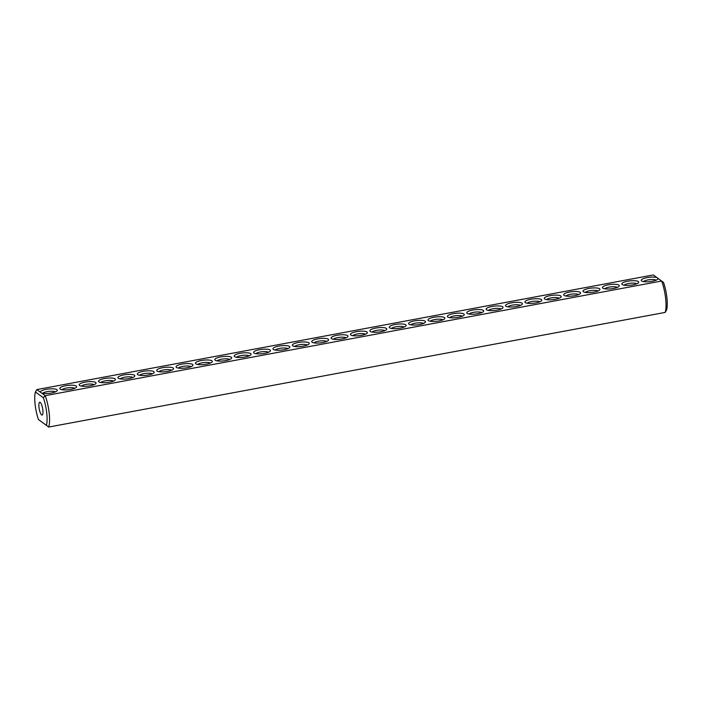<?xml version="1.0" encoding="UTF-8"?>
<svg xmlns="http://www.w3.org/2000/svg" width="702" height="702" viewBox="0 0 702 702"><rect width="100%" height="100%" fill="white"/><g stroke="black" fill="none" stroke-linecap="round" stroke-linejoin="round"><path stroke-width="1.05" d="M43.313 397.727A19.603 5.125 -100.5 0 1 46.411 425.351L48.71 427.044L665.163 312.416A21.569 5.642 -100.5 0 0 661.644 281.028L45.191 395.665L43.313 397.727L35.416 391.979A19.603 5.125 -100.5 0 0 38.513 419.594L48.71 427.044A21.569 5.642 -100.5 0 0 45.191 395.665L40.409 392.19A8.494 2.185 173.6 0 1 49.596 388.899A8.494 2.185 173.6 0 1 57.046 390.83A8.494 2.185 173.6 0 1 50.123 393.208A8.494 2.185 173.6 0 1 41.611 393.059M665.163 312.416L666.584 310.021A19.603 5.125 -100.5 0 0 663.487 282.406L658.064 278.431A8.494 2.185 173.6 0 1 657.844 279.115A8.494 2.185 173.6 0 1 649.903 281.616A8.494 2.185 173.6 0 1 641.575 280.949A8.494 2.185 173.6 0 1 641.567 280.94A8.494 2.185 173.6 0 1 646.182 277.808A8.494 2.185 173.6 0 1 656.861 277.553L653.29 274.956L36.837 389.584L35.416 391.979M40.409 392.19L36.837 389.584M60.161 389.066A8.494 2.185 173.6 0 1 60.153 389.057A8.494 2.185 173.6 0 1 67.98 385.398A8.494 2.185 173.6 0 1 76.43 387.232A8.494 2.185 173.6 0 1 68.489 389.733A8.494 2.185 173.6 0 1 60.161 389.066M98.921 381.853A8.494 2.185 173.6 0 1 98.912 381.844A8.494 2.185 173.6 0 1 106.739 378.185A8.494 2.185 173.6 0 1 115.189 380.019A8.494 2.185 173.6 0 1 107.248 382.529A8.494 2.185 173.6 0 1 98.921 381.853M137.68 374.649A8.494 2.185 173.6 0 1 137.671 374.64A8.494 2.185 173.6 0 1 145.498 370.981A8.494 2.185 173.6 0 1 153.949 372.815A8.494 2.185 173.6 0 1 146.007 375.316A8.494 2.185 173.6 0 1 137.68 374.649M157.064 371.042A8.494 2.185 173.6 0 1 157.055 371.033A8.494 2.185 173.6 0 1 164.882 367.374A8.494 2.185 173.6 0 1 173.333 369.208A8.494 2.185 173.6 0 1 165.391 371.718A8.494 2.185 173.6 0 1 157.064 371.042M176.448 367.444A8.494 2.185 173.6 0 1 176.43 367.436A8.494 2.185 173.6 0 1 184.266 363.768A8.494 2.185 173.6 0 1 192.708 365.61A8.494 2.185 173.6 0 1 184.766 368.111A8.494 2.185 173.6 0 1 176.448 367.444M195.823 363.838A8.494 2.185 173.6 0 1 195.814 363.829A8.494 2.185 173.6 0 1 203.641 360.17A8.494 2.185 173.6 0 1 212.092 362.004A8.494 2.185 173.6 0 1 204.15 364.505A8.494 2.185 173.6 0 1 195.823 363.838M234.582 356.634A8.494 2.185 173.6 0 1 234.573 356.625A8.494 2.185 173.6 0 1 242.401 352.957A8.494 2.185 173.6 0 1 250.851 354.791A8.494 2.185 173.6 0 1 242.91 357.3A8.494 2.185 173.6 0 1 234.582 356.634M273.35 349.42A8.494 2.185 173.6 0 1 273.332 349.412A8.494 2.185 173.6 0 1 281.169 345.753A8.494 2.185 173.6 0 1 289.61 347.587A8.494 2.185 173.6 0 1 281.669 350.087A8.494 2.185 173.6 0 1 273.35 349.42M312.109 342.216A8.494 2.185 173.6 0 1 312.092 342.207A8.494 2.185 173.6 0 1 319.928 338.539A8.494 2.185 173.6 0 1 328.369 340.382A8.494 2.185 173.6 0 1 320.437 342.883A8.494 2.185 173.6 0 1 312.109 342.216M79.545 385.459A8.494 2.185 173.6 0 1 79.528 385.451A8.494 2.185 173.6 0 1 87.364 381.791A8.494 2.185 173.6 0 1 95.805 383.625A8.494 2.185 173.6 0 1 87.864 386.126A8.494 2.185 173.6 0 1 79.545 385.459M118.305 378.255A8.494 2.185 173.6 0 1 118.287 378.246A8.494 2.185 173.6 0 1 126.123 374.578A8.494 2.185 173.6 0 1 134.565 376.421A8.494 2.185 173.6 0 1 126.632 378.922A8.494 2.185 173.6 0 1 118.305 378.255M215.207 360.231A8.494 2.185 173.6 0 1 215.189 360.223A8.494 2.185 173.6 0 1 223.025 356.563A8.494 2.185 173.6 0 1 231.467 358.397A8.494 2.185 173.6 0 1 223.534 360.907A8.494 2.185 173.6 0 1 215.207 360.231M253.966 353.027A8.494 2.185 173.6 0 1 253.957 353.018A8.494 2.185 173.6 0 1 261.785 349.359A8.494 2.185 173.6 0 1 270.235 351.193A8.494 2.185 173.6 0 1 262.294 353.694A8.494 2.185 173.6 0 1 253.966 353.027M292.725 345.814A8.494 2.185 173.6 0 1 292.716 345.805A8.494 2.185 173.6 0 1 300.544 342.146A8.494 2.185 173.6 0 1 308.994 343.98A8.494 2.185 173.6 0 1 301.053 346.49A8.494 2.185 173.6 0 1 292.725 345.814M331.484 338.61A8.494 2.185 173.6 0 1 331.476 338.601A8.494 2.185 173.6 0 1 339.303 334.942A8.494 2.185 173.6 0 1 347.753 336.776A8.494 2.185 173.6 0 1 339.812 339.277A8.494 2.185 173.6 0 1 331.484 338.61M370.252 331.405A8.494 2.185 173.6 0 1 370.235 331.397A8.494 2.185 173.6 0 1 378.071 327.729A8.494 2.185 173.6 0 1 386.512 329.571A8.494 2.185 173.6 0 1 378.571 332.072A8.494 2.185 173.6 0 1 370.252 331.405M409.012 324.192A8.494 2.185 173.6 0 1 408.994 324.184A8.494 2.185 173.6 0 1 416.83 320.524A8.494 2.185 173.6 0 1 425.272 322.358A8.494 2.185 173.6 0 1 417.339 324.868A8.494 2.185 173.6 0 1 409.012 324.192M447.771 316.988A8.494 2.185 173.6 0 1 447.762 316.979A8.494 2.185 173.6 0 1 455.589 313.32A8.494 2.185 173.6 0 1 464.04 315.154A8.494 2.185 173.6 0 1 456.098 317.655A8.494 2.185 173.6 0 1 447.771 316.988M486.53 309.784A8.494 2.185 173.6 0 1 486.521 309.775A8.494 2.185 173.6 0 1 494.348 306.107A8.494 2.185 173.6 0 1 502.799 307.941A8.494 2.185 173.6 0 1 494.857 310.451A8.494 2.185 173.6 0 1 486.53 309.784M583.432 291.76A8.494 2.185 173.6 0 1 583.423 291.751A8.494 2.185 173.6 0 1 591.251 288.092A8.494 2.185 173.6 0 1 599.701 289.926A8.494 2.185 173.6 0 1 591.76 292.427A8.494 2.185 173.6 0 1 583.432 291.76M622.191 284.556A8.494 2.185 173.6 0 1 622.183 284.547A8.494 2.185 173.6 0 1 630.01 280.879A8.494 2.185 173.6 0 1 638.46 282.722A8.494 2.185 173.6 0 1 630.519 285.223A8.494 2.185 173.6 0 1 622.191 284.556M350.868 335.003A8.494 2.185 173.6 0 1 350.86 334.994A8.494 2.185 173.6 0 1 358.687 331.335A8.494 2.185 173.6 0 1 367.137 333.169A8.494 2.185 173.6 0 1 359.196 335.679A8.494 2.185 173.6 0 1 350.868 335.003M389.628 327.799A8.494 2.185 173.6 0 1 389.619 327.79A8.494 2.185 173.6 0 1 397.446 324.131A8.494 2.185 173.6 0 1 405.896 325.965A8.494 2.185 173.6 0 1 397.955 328.466A8.494 2.185 173.6 0 1 389.628 327.799M428.387 320.595A8.494 2.185 173.6 0 1 428.378 320.586A8.494 2.185 173.6 0 1 436.205 316.918A8.494 2.185 173.6 0 1 444.656 318.761A8.494 2.185 173.6 0 1 436.714 321.262A8.494 2.185 173.6 0 1 428.387 320.595M467.155 313.382A8.494 2.185 173.6 0 1 467.137 313.373A8.494 2.185 173.6 0 1 474.973 309.714A8.494 2.185 173.6 0 1 483.415 311.548A8.494 2.185 173.6 0 1 475.473 314.057A8.494 2.185 173.6 0 1 467.155 313.382M505.914 306.177A8.494 2.185 173.6 0 1 505.896 306.169A8.494 2.185 173.6 0 1 513.732 302.509A8.494 2.185 173.6 0 1 522.174 304.343A8.494 2.185 173.6 0 1 514.233 306.844A8.494 2.185 173.6 0 1 505.914 306.177M525.289 302.571A8.494 2.185 173.6 0 1 525.28 302.562A8.494 2.185 173.6 0 1 533.108 298.903A8.494 2.185 173.6 0 1 541.558 300.737A8.494 2.185 173.6 0 1 533.617 303.238A8.494 2.185 173.6 0 1 525.289 302.571M544.673 298.964A8.494 2.185 173.6 0 1 544.664 298.955A8.494 2.185 173.6 0 1 552.492 295.296A8.494 2.185 173.6 0 1 560.942 297.13A8.494 2.185 173.6 0 1 553 299.64A8.494 2.185 173.6 0 1 544.673 298.964M564.048 295.366A8.494 2.185 173.6 0 1 564.039 295.358A8.494 2.185 173.6 0 1 571.876 291.69A8.494 2.185 173.6 0 1 580.317 293.533A8.494 2.185 173.6 0 1 572.376 296.033A8.494 2.185 173.6 0 1 564.048 295.366M602.816 288.153A8.494 2.185 173.6 0 1 602.799 288.145A8.494 2.185 173.6 0 1 610.635 284.485A8.494 2.185 173.6 0 1 619.076 286.319A8.494 2.185 173.6 0 1 611.135 288.829A8.494 2.185 173.6 0 1 602.816 288.153M46.411 425.351L38.513 419.594M658.064 278.431L656.861 277.553M38.979 407.248A6.537 1.711 -100.5 0 0 42.111 415.084A6.537 1.711 -100.5 0 0 42.594 408.345A6.537 1.711 -100.5 0 0 39.716 402.237A6.537 1.711 -100.5 0 0 38.979 407.248M643.523 281.607A6.537 1.685 173.6 0 1 649.657 279.659A6.537 1.685 173.6 0 1 656.072 280.195M42.734 393.322A6.537 1.685 173.6 0 1 48.868 391.383A6.537 1.685 173.6 0 1 55.282 391.918M62.109 389.724A6.537 1.685 173.6 0 1 68.252 387.776A6.537 1.685 173.6 0 1 74.666 388.311M100.869 382.511A6.537 1.685 173.6 0 1 107.011 380.572A6.537 1.685 173.6 0 1 113.426 381.107M139.637 375.307A6.537 1.685 173.6 0 1 145.77 373.359A6.537 1.685 173.6 0 1 152.185 373.894M159.012 371.7A6.537 1.685 173.6 0 1 165.154 369.761A6.537 1.685 173.6 0 1 171.56 370.296M178.396 368.094A6.537 1.685 173.6 0 1 184.529 366.154A6.537 1.685 173.6 0 1 190.944 366.69M197.771 364.496A6.537 1.685 173.6 0 1 203.913 362.548A6.537 1.685 173.6 0 1 210.328 363.083M236.539 357.283A6.537 1.685 173.6 0 1 242.673 355.344A6.537 1.685 173.6 0 1 249.087 355.879M275.298 350.079A6.537 1.685 173.6 0 1 281.432 348.139A6.537 1.685 173.6 0 1 287.846 348.675M314.057 342.874A6.537 1.685 173.6 0 1 320.191 340.926A6.537 1.685 173.6 0 1 326.605 341.462M81.493 386.118A6.537 1.685 173.6 0 1 87.627 384.169A6.537 1.685 173.6 0 1 94.042 384.714M120.253 378.913A6.537 1.685 173.6 0 1 126.386 376.965A6.537 1.685 173.6 0 1 132.801 377.5M217.155 360.889A6.537 1.685 173.6 0 1 223.289 358.95A6.537 1.685 173.6 0 1 229.703 359.485M255.914 353.685A6.537 1.685 173.6 0 1 262.048 351.737A6.537 1.685 173.6 0 1 268.462 352.272M294.673 346.472A6.537 1.685 173.6 0 1 300.816 344.533A6.537 1.685 173.6 0 1 307.23 345.068M333.441 339.268A6.537 1.685 173.6 0 1 339.575 337.32A6.537 1.685 173.6 0 1 345.989 337.864M372.2 332.064A6.537 1.685 173.6 0 1 378.334 330.115A6.537 1.685 173.6 0 1 384.749 330.651M410.96 324.85A6.537 1.685 173.6 0 1 417.093 322.911A6.537 1.685 173.6 0 1 423.508 323.447M449.719 317.646A6.537 1.685 173.6 0 1 455.852 315.698A6.537 1.685 173.6 0 1 462.267 316.233M488.478 310.433A6.537 1.685 173.6 0 1 494.62 308.494A6.537 1.685 173.6 0 1 501.035 309.029M585.38 292.418A6.537 1.685 173.6 0 1 591.523 290.47A6.537 1.685 173.6 0 1 597.937 291.014M624.139 285.214A6.537 1.685 173.6 0 1 630.282 283.266A6.537 1.685 173.6 0 1 636.696 283.801M352.816 335.661A6.537 1.685 173.6 0 1 358.95 333.722A6.537 1.685 173.6 0 1 365.365 334.257M391.576 328.457A6.537 1.685 173.6 0 1 397.718 326.509A6.537 1.685 173.6 0 1 404.133 327.044M430.344 321.244A6.537 1.685 173.6 0 1 436.477 319.305A6.537 1.685 173.6 0 1 442.892 319.84M469.103 314.04A6.537 1.685 173.6 0 1 475.236 312.1A6.537 1.685 173.6 0 1 481.651 312.636M507.862 306.835A6.537 1.685 173.6 0 1 513.996 304.887A6.537 1.685 173.6 0 1 520.41 305.423M527.246 303.229A6.537 1.685 173.6 0 1 533.38 301.29A6.537 1.685 173.6 0 1 539.794 301.825M546.621 299.622A6.537 1.685 173.6 0 1 552.755 297.683A6.537 1.685 173.6 0 1 559.169 298.218M566.005 296.025A6.537 1.685 173.6 0 1 572.139 294.077A6.537 1.685 173.6 0 1 578.553 294.612M604.764 288.812A6.537 1.685 173.6 0 1 610.898 286.872A6.537 1.685 173.6 0 1 617.312 287.408"/></g></svg>
